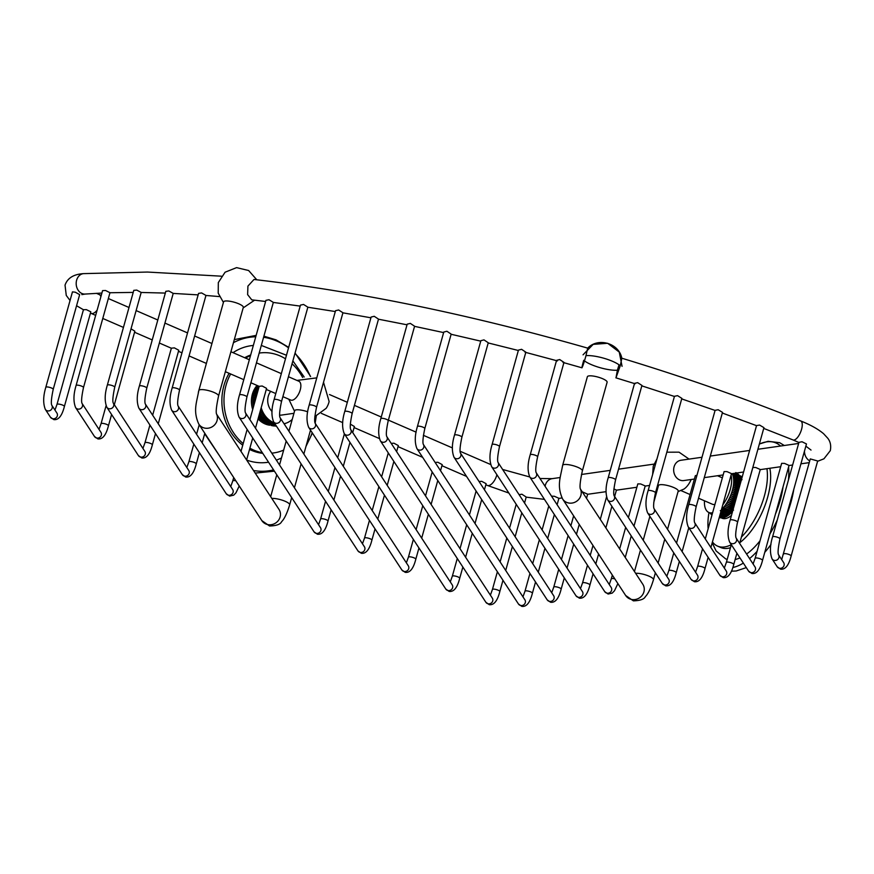 <?xml version="1.0" encoding="UTF-8"?>
<svg xmlns="http://www.w3.org/2000/svg" width="874" height="874" viewBox="0 0 874 874"><rect width="100%" height="100%" fill="white"/><g stroke="black" fill="none" stroke-linecap="round" stroke-linejoin="round"><path stroke-width="1.31" d="M288.529 347.885A67.429 56.996 81.8 0 0 276.905 341.089A67.429 56.996 81.8 0 0 263.587 337.288M255.754 336.796A67.429 56.996 81.8 0 0 233.445 342.684M253.602 470.529A67.429 56.996 81.8 0 0 273.562 469.873M306.413 444.822A67.429 56.996 81.8 0 0 312.193 432.717M314.99 422.765A67.429 56.996 81.8 0 0 316.038 416.199M310.346 376.432A67.429 56.996 81.8 0 0 294.953 353.435M268.547 462.204L267.684 462.335A58.908 49.796 -98.2 0 1 246.807 460.128M233.03 352.67A58.908 49.796 -98.2 0 1 250.98 345.711L253.34 345.438M242.743 445.205A50.452 42.64 81.8 0 1 223.93 385.565A50.452 42.64 -98.2 0 1 229.108 373.307M244.676 357.717A50.452 42.64 -98.2 0 1 250.674 354.997M249.538 449.422A50.452 42.64 81.8 0 0 262.768 453.355M230.66 373.974A50.452 42.64 -98.2 0 0 226.038 385.259A50.452 42.64 81.8 0 0 243.201 443.588M249.888 448.187A50.452 42.64 81.8 0 0 262.331 452.688M271.803 453.147A50.452 42.64 81.8 0 0 273.933 452.896A50.452 42.64 81.8 0 0 283.679 450.077M245.594 358.122A50.452 42.64 -98.2 0 1 250.51 355.576M259.633 353.02L259.174 353.085A50.452 42.64 -98.2 0 1 259.633 353.02A50.452 42.64 -98.2 0 1 285.481 358.799M292.058 363.803A50.452 42.64 -98.2 0 1 302.623 377.47M252.706 409.545A23.063 19.49 81.8 0 1 252.357 394.272A23.063 19.49 -98.2 0 1 257.065 385.445M258.059 418.897A23.063 19.49 81.8 0 0 269.738 425.212M257.185 393.486L253.733 394.076A23.063 19.49 81.8 0 0 253.318 395.78A23.063 19.49 81.8 0 0 253.023 397.539A23.063 19.49 81.8 0 0 252.848 399.32A23.063 19.49 81.8 0 0 252.794 401.122A23.063 19.49 81.8 0 0 252.848 402.925A23.063 19.49 81.8 0 0 253.034 404.728A23.063 19.49 81.8 0 0 253.34 406.508A23.063 19.49 81.8 0 0 253.427 406.934M258.442 417.532A23.063 19.49 81.8 0 0 258.551 417.663A23.063 19.49 81.8 0 0 258.89 418.078A23.063 19.49 81.8 0 0 259.676 418.952L259.698 418.974C260.201 419.454 262.178 419.17 265.598 418.1C263.129 420.176 261.162 420.46 259.676 418.952L258.89 418.078M259.851 419.138A23.063 19.49 81.8 0 0 260.889 420.132L259.72 418.996M256.683 395.299L253.318 395.78L256.912 394.458M256.18 397.091L253.023 397.539L256.41 396.272M256.158 397.178L253.023 397.539M255.667 398.915L252.848 399.32L255.896 398.118M255.612 399.123L252.848 399.32M255.153 400.784L252.794 401.122L255.361 400.019M255.055 401.122L252.794 401.122M254.618 402.674L252.848 402.925L254.815 401.974M254.498 403.122L252.848 402.925M254.094 404.575L253.034 404.728L254.247 404.007M253.952 405.066L253.034 404.728M260.299 410.867L260.856 410.813L260.299 410.9M260.539 410.026A23.063 19.49 81.8 0 0 260.856 410.813L260.223 411.162M259.797 412.681L261.61 412.43L259.797 412.692M260.856 410.813A23.063 19.49 81.8 0 0 261.61 412.43L259.567 413.5M259.283 414.516L262.473 413.97L258.988 415.565M261.61 412.43A23.063 19.49 81.8 0 0 262.473 413.97A23.063 19.49 81.8 0 0 263.424 415.445L258.584 417.029M258.78 416.308L263.424 415.445A23.063 19.49 81.8 0 0 264.472 416.822C261.883 418.832 259.906 419.116 258.551 417.663L264.472 416.822A23.063 19.49 81.8 0 0 265.598 418.1A23.063 19.49 81.8 0 0 266.81 419.291C264.461 421.399 262.484 421.683 260.889 420.132C261.479 420.765 263.445 420.492 266.81 419.291A23.063 19.49 81.8 0 0 268.089 420.361C265.871 422.513 263.893 422.787 262.167 421.202L261.009 420.252M262.167 421.202C262.823 421.967 264.8 421.683 268.089 420.361A23.063 19.49 81.8 0 0 269.432 421.312C267.335 423.486 265.368 423.77 263.511 422.153C264.254 423.038 266.22 422.765 269.432 421.312A23.063 19.49 81.8 0 0 270.831 422.142L265.499 423.442M263.773 422.415L262.408 421.421M265.314 423.355L263.904 422.492M264.909 422.983C265.729 423.988 267.706 423.704 270.831 422.142A23.063 19.49 81.8 0 0 272.273 422.841C269.236 424.513 267.269 424.797 266.352 423.682M261.184 407.699A23.063 19.49 81.8 0 0 274.338 422.929M284.05 423.748A23.063 19.49 81.8 0 0 292.233 419.411M267.193 424.261L272.273 422.841A23.063 19.49 81.8 0 0 273.748 423.409A23.063 19.49 81.8 0 0 274.873 423.748M257.677 391.738L254.268 392.404A23.063 19.49 -98.2 0 0 253.733 394.076L257.415 392.677M257.896 390.94L254.268 392.404A23.063 19.49 -98.2 0 1 254.902 390.798A23.063 19.49 -98.2 0 1 254.968 390.667A23.063 19.49 -98.2 0 1 255.656 389.269L258.824 387.619M258.038 385.86L256.683 387.51L258.704 386.155M259.021 386.92L256.508 387.816M258.595 388.449L255.678 389.225L254.968 390.667M258.147 390.055L254.902 390.798L258.365 389.247M285.59 423.333L286.497 423.016M284.356 424.218L285.372 423.398M275.671 426.075L276.403 426.075M276.315 425.955L274.644 426.031M275.834 425.212L273.256 425.944L276.118 425.649M273.256 425.944L272.71 425.846M275.091 424.076L271.322 425.616L275.627 424.895M267.826 424.251C268.853 425.463 270.82 425.179 273.748 423.409L269.421 425.114L275.037 423.988M270.678 391.355A14.082 11.908 81.8 0 0 268.285 396.173A14.082 11.908 81.8 0 0 272.022 411.49M279.647 415.139A14.082 11.908 81.8 0 0 281.657 415.063L293.937 413.304M314.826 416.581L326.155 408.333A10.248 4.851 -66.5 0 0 328.919 402.335A10.248 4.851 -66.5 0 0 329.127 401.494L323.522 382.277M288.442 376.727L298.908 381.272A10.248 4.851 113.5 0 1 300.241 389.891A10.248 4.851 113.5 0 1 290.747 400.063L282.881 396.654M288.933 431.232L294.669 410.704A10.248 2.524 15.6 0 1 302.513 410.365A10.248 2.524 15.6 0 1 307.703 411.796M352.714 432.564L354.396 426.501L350.332 424.141M396.621 451.629L398.315 445.565L393.912 443.194L391.235 443.391M440.529 470.693L442.222 464.629L437.819 462.259L435.143 462.455M484.436 489.757L486.13 483.693L481.727 481.323L479.05 481.519M114.33 404.695L134.858 331.18L131.024 328.832M158.249 423.759L178.766 350.245L174.363 347.874L171.37 348.18L152.655 415.205M255.481 428.162L266.581 388.373L262.178 386.002L259.196 386.308L249.888 419.607M45.819 387.291A3.835 0.95 -164.4 0 1 48.758 387.16A3.835 0.95 -164.4 0 1 53.216 389.356L79.665 294.625L75.273 292.2L72.455 291.883L45.819 387.291C43.154 396.097 42.99 403.46 45.328 409.382L50.452 417.237L53.806 419.607C58.482 420.252 62.01 415.871 64.392 406.465A3.835 0.95 15.6 0 0 59.935 404.28A3.835 0.95 15.6 0 0 56.996 404.4L54.953 410.081M64.392 406.465L90.82 311.81L86.362 309.636L83.445 309.702L56.996 404.4M265.62 301.475L251.778 299.848L247.626 294.625L247.921 286.104L253.995 279.472C358.22 291.49 469.458 314.378 587.71 348.136L585.973 355.663A20.495 5.058 15.6 0 1 597.827 356.756A20.495 5.058 -164.4 0 1 620.245 365.791L621.829 358.296C619.065 343.253 598.177 337.058 587.667 348.158M584.455 360.875A20.495 5.058 15.6 0 0 605.901 369.112A20.495 5.058 -164.4 0 0 617.394 370.226L615.995 377.776L620.245 365.791M619.032 364.808L617.394 370.226M585.973 355.663C583.22 365.889 579.91 373.93 583.723 360.285M239.52 394.928A3.835 0.95 -164.4 0 1 242.459 394.808A3.835 0.95 -164.4 0 1 246.916 396.993L273.333 302.393L269.006 299.738L265.936 300.328L239.52 394.928C236.865 403.733 236.701 411.108 239.028 417.029L314.061 531.851L317.404 534.222C322.08 534.866 325.62 530.496 327.99 521.09A3.835 0.95 15.6 0 0 323.544 518.894A3.835 0.95 15.6 0 0 320.594 519.025L318.551 524.695M274.075 399.669A3.835 0.95 -164.4 0 1 277.014 399.538A3.835 0.95 -164.4 0 1 281.461 401.734L307.867 307.167L303.562 304.458L300.47 305.102L274.075 399.669C271.41 408.475 271.246 415.838 273.584 421.76L357.969 550.915L361.312 553.286C365.988 553.941 369.527 549.56 371.898 540.154A3.835 0.95 15.6 0 0 367.451 537.958A3.835 0.95 15.6 0 0 364.513 538.089L362.459 543.759M309.145 405.219A3.835 0.95 -164.4 0 1 312.084 405.088A3.835 0.95 -164.4 0 1 316.541 407.284L342.936 312.75L338.642 309.986L335.54 310.685L309.145 405.219C306.479 414.025 306.315 421.388 308.653 427.31L401.876 569.979L405.219 572.35C409.906 573.005 413.435 568.624 415.806 559.218A3.835 0.95 15.6 0 0 411.359 557.022A3.835 0.95 15.6 0 0 408.42 557.153L406.366 562.823M344.738 411.545A3.835 0.95 -164.4 0 1 347.677 411.414A3.835 0.95 -164.4 0 1 352.124 413.61L378.508 319.108L374.236 316.301L371.122 317.043L344.738 411.545C342.073 420.35 341.909 427.714 344.247 433.635L445.784 589.043L449.127 591.414C453.814 592.069 457.342 587.689 459.713 578.282A3.835 0.95 15.6 0 0 455.267 576.086A3.835 0.95 15.6 0 0 452.328 576.217L450.274 581.887M380.824 418.635A3.835 0.95 -164.4 0 1 383.762 418.515A3.835 0.95 -164.4 0 1 388.22 420.7L414.593 326.231L410.321 323.391L407.197 324.167L380.824 418.635C378.158 427.452 377.994 434.815 380.332 440.736L485.889 602.295L489.232 604.666C493.919 605.311 497.448 600.941 499.83 591.534A3.835 0.95 15.6 0 0 495.372 589.338A3.835 0.95 15.6 0 0 492.433 589.469L490.38 595.139M417.411 426.501A3.835 0.95 -164.4 0 1 420.35 426.37A3.835 0.95 -164.4 0 1 424.808 428.566L451.17 334.108L446.909 331.257L443.784 332.044L417.411 426.501C414.746 435.307 414.582 442.67 416.92 448.591L518.457 604L521.8 606.37C526.487 607.015 530.015 602.645 532.397 593.238A3.835 0.95 15.6 0 0 527.94 591.043A3.835 0.95 15.6 0 0 525.001 591.174L529.95 573.453M454.502 435.121A3.835 0.95 -164.4 0 1 457.441 435.001A3.835 0.95 -164.4 0 1 461.887 437.186L488.26 342.75L483.988 339.888L480.864 340.685L454.502 435.121C451.836 443.926 451.672 451.301 454.01 457.222L547.222 599.892L550.565 602.262C555.252 602.907 558.781 598.537 561.163 589.12A3.835 0.95 15.6 0 0 556.705 586.935A3.835 0.95 15.6 0 0 553.766 587.066L558.715 569.335M492.095 444.527A3.835 0.95 -164.4 0 1 495.034 444.407A3.835 0.95 -164.4 0 1 499.491 446.592L525.853 352.167L521.581 349.316L518.457 350.103L492.095 444.527C489.429 453.344 489.265 460.707 491.603 466.629L575.988 595.784L579.342 598.155C584.018 598.799 587.546 594.418 589.928 585.012A3.835 0.95 15.6 0 0 585.471 582.827A3.835 0.95 15.6 0 0 582.532 582.947L587.481 565.227M530.223 454.753A3.835 0.95 -164.4 0 1 533.162 454.622A3.835 0.95 -164.4 0 1 537.619 456.818L563.981 362.393L559.71 359.553L556.585 360.328L530.223 454.753C527.557 463.559 527.393 470.922 529.731 476.843L604.753 591.676L608.107 594.036L612.237 593.096L614.498 590.748L617.874 583.581M198.824 390.514L223.569 301.88A10.248 2.524 15.6 0 1 231.413 301.541A10.248 2.524 15.6 0 1 243.311 307.386L218.555 396.02A10.248 2.524 -164.4 0 0 206.668 390.175A10.248 2.524 -164.4 0 0 198.824 390.514C196.552 403.1 192.881 410.955 198.813 424.141L261.85 520.62L269.563 525.995C276.446 525.777 280.456 524.334 281.603 521.68C282.324 521.024 285.842 517.495 289.655 504.844A10.248 2.524 15.6 0 0 277.768 498.999A10.248 2.524 15.6 0 0 271.847 498.453M76.093 385.489A3.835 0.95 -164.4 0 1 79.031 385.358A3.835 0.95 -164.4 0 1 83.489 387.553L109.971 292.703L105.525 290.485L102.575 290.638L76.093 385.489C73.427 394.294 73.263 401.658 75.601 407.579L94.512 436.53L97.866 438.901C102.542 439.546 106.071 435.165 108.452 425.758A3.835 0.95 15.6 0 0 103.995 423.573A3.835 0.95 15.6 0 0 101.056 423.693L99.002 429.374M107.327 385.15A3.835 0.95 -164.4 0 1 110.266 385.03A3.835 0.95 -164.4 0 1 114.723 387.215L141.184 292.429L136.77 290.102L133.788 290.354L107.327 385.15C104.662 393.956 104.498 401.319 106.836 407.24L138.42 455.594L141.774 457.965C146.45 458.61 149.978 454.24 152.36 444.822A3.835 0.95 15.6 0 0 147.903 442.637A3.835 0.95 15.6 0 0 144.964 442.768L142.921 448.438M139.37 386.057A3.835 0.95 -164.4 0 1 142.309 385.937A3.835 0.95 -164.4 0 1 146.766 388.122L173.216 293.391L168.824 290.966L165.82 291.315L139.37 386.057C136.705 394.873 136.541 402.237 138.879 408.158L182.327 474.658L185.681 477.029C190.357 477.674 193.886 473.304 196.268 463.897A3.835 0.95 15.6 0 0 191.81 461.701A3.835 0.95 15.6 0 0 188.871 461.833L186.828 467.503M172.134 388.056A3.835 0.95 -164.4 0 1 175.073 387.936A3.835 0.95 -164.4 0 1 179.52 390.121L205.958 295.434L201.599 292.932L198.573 293.369L172.134 388.056C169.469 396.872 169.305 404.236 171.643 410.157L226.235 493.723L229.589 496.093L233.729 495.154L235.991 492.794L239.225 485.999M524.542 503.009L526.203 497.044L521.931 494.225L519.08 494.651M557.109 504.713L558.901 498.289L554.4 496.279L551.527 496.17M586.552 498.169L587.667 494.181L582.455 491.898M614.641 496.487L616.432 490.074L613.876 488.937M633.989 526.104L645.209 485.955L640.697 483.956L637.812 483.89L628.406 517.561M694.404 479.039L683.807 480.558A10.248 8.664 -98.1 0 1 674.083 466.814A10.248 8.664 -98.1 0 1 680.912 460.27L701.997 457.255M678.06 491.603L683.861 489.112A14.082 6.675 -66.5 0 0 691.17 479.498M653.752 502.495L658.472 485.562A10.248 2.524 15.6 0 1 666.327 485.223A10.248 2.524 15.6 0 1 678.213 491.068L667.539 529.305M704.477 500.791A23.063 10.936 -66.5 0 0 708.836 512.47A23.063 10.936 -66.5 0 0 712.015 512.852A23.063 10.936 113.5 0 0 712.616 512.732M731.035 475.314A23.063 10.936 113.5 0 1 722.809 504.779M714.954 504.342A14.082 6.675 113.5 0 1 712.408 504.243L698.534 498.213M710.638 513.246A23.063 10.936 -66.5 0 0 710.933 513.388A23.063 10.936 -66.5 0 0 711.436 513.573A23.063 10.936 -66.5 0 0 712.277 513.77A23.063 10.936 -66.5 0 0 712.321 513.77M722.612 517.736A23.063 10.936 -66.5 0 0 723.049 517.703A23.063 10.936 -66.5 0 0 723.148 517.681L719.269 517.452M721.159 517.823L722.077 518.227A23.063 10.936 -66.5 0 0 725.256 518.599A23.063 10.936 113.5 0 0 731.462 515.442M739.535 475.522L740.453 475.915A23.063 10.936 113.5 0 1 742.168 477.106M732.631 511.257A23.063 10.936 113.5 0 1 732.51 511.388A23.063 10.936 113.5 0 1 731.472 512.546A23.063 10.936 113.5 0 1 730.413 513.595A23.063 10.936 113.5 0 1 729.342 514.546A23.063 10.936 113.5 0 1 728.271 515.376A23.063 10.936 113.5 0 1 727.212 516.086A23.063 10.936 113.5 0 1 726.163 516.687A23.063 10.936 113.5 0 1 725.136 517.146A23.063 10.936 113.5 0 1 724.131 517.484A23.063 10.936 113.5 0 1 723.148 517.681L719.335 517.211M734.597 473.304L740.66 476.887A23.063 10.936 113.5 0 1 740.726 476.986A23.063 10.936 113.5 0 1 741.196 477.717A23.063 10.936 113.5 0 1 741.655 478.657A23.063 10.936 113.5 0 1 741.698 478.766M766.935 468.683A50.452 23.915 113.5 0 1 741.414 537.04M736.902 553.231L733.756 564.462A3.835 0.95 15.6 0 0 729.309 562.277A3.835 0.95 15.6 0 0 726.37 562.397L731.319 544.677A50.452 23.915 113.5 0 1 724.524 546.949A50.452 23.915 -66.5 0 1 717.576 546.13L720.81 547.528A50.452 23.915 -66.5 0 0 727.758 548.348A50.452 23.915 113.5 0 0 730.456 547.736M708.978 512.535A50.452 23.915 -66.5 0 0 708.137 528.77M712.441 541.902A50.452 23.915 -66.5 0 0 717.576 546.13M769.841 468.267A50.452 23.915 113.5 0 1 739.852 542.645M783.038 486.905A58.908 27.924 113.5 0 1 775.457 514.043M760.019 540.788A58.908 27.924 113.5 0 1 746.593 554.029M739.961 557.907A58.908 27.924 113.5 0 1 735.143 559.524M732.816 567.51A67.429 31.967 -66.5 0 0 743.348 563.085M749.564 558.573A67.429 31.967 -66.5 0 0 757.07 551.352M769.896 533.981A67.429 31.967 -66.5 0 0 777.27 519.986M788.457 479.924A67.429 31.967 -66.5 0 0 788.599 466.967M780.526 446.035A67.429 31.967 -66.5 0 0 766.629 441.862A67.429 31.967 -66.5 0 0 759.364 444.047M749.717 450.066A67.429 31.967 -66.5 0 0 749.149 450.514M723.77 567.237A67.429 31.967 -66.5 0 0 724.601 567.466M727.201 559.415A58.908 27.924 113.5 0 1 725.584 558.825L716.09 550.904L712.179 542.83M752.831 563.566A67.429 31.967 -66.5 0 0 753.486 563.085M764.75 552.379A67.429 31.967 -66.5 0 0 770.955 544.491M786.436 515.704A67.429 31.967 -66.5 0 0 793.811 489.298M719.499 516.61L724.131 517.484L719.4 516.982M719.728 515.802L725.136 517.146L719.597 516.294M720.001 514.819L726.163 516.687L719.848 515.365M720.318 513.693L727.212 516.086L720.165 514.218M720.668 512.448L728.271 515.376L720.547 512.885M729.342 514.546C725.912 515.005 722.896 513.704 720.307 510.624L729.342 514.546M730.413 513.595C727.059 514.032 724.054 512.721 721.378 509.673L730.413 513.595M732.925 510.197L724.502 506.221A23.063 10.936 113.5 0 1 723.475 507.466L732.51 511.388C729.342 511.738 726.327 510.427 723.475 507.466A23.063 10.936 113.5 0 1 722.437 508.624L731.472 512.546C728.206 512.94 725.191 511.64 722.437 508.624A23.063 10.936 113.5 0 1 721.465 509.597M733.308 508.832L725.496 504.888A23.063 10.936 113.5 0 1 724.502 506.221L733.537 510.143M733.723 507.324L726.458 503.479A23.063 10.936 113.5 0 1 725.496 504.888L733.439 508.362M734.182 505.696L727.386 501.993A23.063 10.936 113.5 0 1 726.458 503.479L733.898 506.702M726.458 503.479L733.92 506.658M734.663 503.97L728.261 500.452A23.063 10.936 113.5 0 1 727.386 501.993L734.368 505.03M727.386 501.993L734.411 504.877M735.165 502.189L729.091 498.857A23.063 10.936 113.5 0 1 728.261 500.452L734.848 503.304M728.261 500.452L734.925 503.053M735.668 500.365L729.866 497.23A23.063 10.936 113.5 0 1 729.091 498.857L735.34 501.567M729.091 498.857L735.438 501.195M736.192 498.519L730.588 495.558A23.063 10.936 113.5 0 1 729.866 497.23L735.821 499.808M729.866 497.23L735.963 499.327M736.706 496.661L731.232 493.876A23.063 10.936 113.5 0 1 730.588 495.558L736.312 498.049M730.588 495.558L736.476 497.459M737.219 494.826L731.811 492.182A23.063 10.936 113.5 0 1 731.232 493.876L736.804 496.301M731.232 493.876L737 495.602M737.722 493.002L732.325 490.489A23.063 10.936 113.5 0 1 731.811 492.182L737.295 494.564M731.811 492.182L737.514 493.777M738.224 491.232L732.762 488.806A23.063 10.936 113.5 0 1 732.325 490.489L737.765 492.849M732.325 490.489L738.017 491.975M738.705 489.495L733.111 487.146A23.063 10.936 113.5 0 1 732.762 488.806L738.235 491.177M732.762 488.806L738.497 490.227M739.175 487.834L733.384 485.507A23.063 10.936 113.5 0 1 733.111 487.146L738.978 488.533M739.612 486.239L733.581 483.923A23.063 10.936 113.5 0 1 733.384 485.507L739.426 486.916M740.038 484.72L733.69 482.382A23.063 10.936 113.5 0 1 733.581 483.923L739.852 485.387M740.431 483.322L733.723 480.908A23.063 10.936 113.5 0 1 733.69 482.382L740.245 483.956M740.791 482.044L733.668 479.498A23.063 10.936 113.5 0 1 733.723 480.908L740.617 482.656M741.108 480.908L733.526 478.165A23.063 10.936 113.5 0 1 733.668 479.498L740.934 481.498M741.37 479.946L733.308 476.931A23.063 10.936 113.5 0 1 733.526 478.165L741.218 480.514M732.084 473.653A23.063 10.936 113.5 0 1 732.161 473.795C735.886 473.326 738.901 474.637 741.196 477.717L732.161 473.795A23.063 10.936 113.5 0 1 732.62 474.735C736.411 474.298 739.426 475.598 741.655 478.657L732.62 474.735A23.063 10.936 113.5 0 1 733.002 475.773C736.858 475.38 739.874 476.691 742.037 479.706L733.002 475.773A23.063 10.936 113.5 0 1 733.308 476.931L741.436 479.706M735.46 473.173L740.573 476.778M740.54 476.734L735.952 473.107M736.345 473.053L739.131 475.106M738.224 474.265L736.498 473.031M736.585 473.02L737.339 473.544M719.226 517.594L723.049 517.703M721.105 517.823L719.204 517.681M719.193 517.725L719.881 517.779M712.124 514.48L711.436 513.573L712.157 514.371M712.026 514.83L710.649 513.267L712.059 514.742M710.081 513.016L712.015 514.895M711.949 514.841L710.059 513.005M709.775 512.885L711.065 514.13M696.96 475.281L695.343 475.674L676.531 543.071M710.879 547.506L731.505 473.632L727.004 471.621L724.109 471.567L705.296 538.952M739.644 543.399L760.271 469.513L755.77 467.514L752.875 467.459L737.022 524.236M762.532 560.354L789.036 465.405L784.535 463.406L781.64 463.34L755.136 558.289A3.835 0.95 15.6 0 1 758.075 558.169A3.835 0.95 15.6 0 1 762.532 560.354C760.151 569.761 756.622 574.142 751.935 573.486L748.592 571.126A3.835 3.583 146.8 0 0 754.808 571.039A3.835 3.583 146.8 0 0 755.016 566.92L736.137 538.034C735.22 536.297 735.7 530.999 737.558 522.139A3.835 0.95 -164.4 0 0 733.111 519.954A3.835 0.95 -164.4 0 0 730.161 520.074C727.507 528.879 727.343 536.243 729.67 542.164L748.592 571.126M802.026 441.752L798.956 442.342L772.572 536.833A3.835 0.95 15.6 0 1 775.511 536.712A3.835 0.95 15.6 0 1 779.958 538.897L806.473 443.959L802.026 441.752M783.749 553.952A3.835 0.95 -164.4 0 1 786.687 553.821A3.835 0.95 -164.4 0 1 791.145 556.017L817.682 460.98L810.285 458.926L781.695 559.622M608.184 477.794A3.835 0.95 -164.4 0 1 611.123 477.663A3.835 0.95 -164.4 0 1 615.569 479.848L641.942 385.423L637.649 382.659L634.546 383.358L608.184 477.794C605.518 486.599 605.354 493.963 607.692 499.884L662.295 583.45L665.638 585.82C670.314 586.465 673.854 582.095 676.225 572.689A3.835 0.95 15.6 0 0 671.778 570.493A3.835 0.95 15.6 0 0 668.829 570.624L666.786 576.294M648.093 490.74A3.835 0.95 -164.4 0 1 651.043 490.62A3.835 0.95 -164.4 0 1 655.489 492.805L681.862 398.358L677.558 395.649L674.466 396.293L648.093 490.74C645.438 499.546 645.274 506.92 647.601 512.841L691.061 579.342L694.404 581.713C699.091 582.357 702.62 577.987 704.99 568.57A3.835 0.95 15.6 0 0 700.544 566.385A3.835 0.95 15.6 0 0 697.605 566.505L695.551 572.186M688.723 504.79A3.835 0.95 -164.4 0 1 691.662 504.659A3.835 0.95 -164.4 0 1 696.119 506.854L722.503 412.375L718.166 409.742L715.107 410.321L688.723 504.79C686.068 513.595 685.904 520.959 688.231 526.88L719.826 575.234L723.169 577.605C727.856 578.249 731.385 573.868 733.756 564.462M737.558 522.139L763.942 427.637L759.593 425.081L756.556 425.572L730.161 520.074M582.368 470.889A10.248 2.524 15.6 0 0 570.471 465.044A10.248 2.524 15.6 0 0 562.627 465.372L587.372 376.738A10.248 2.524 15.6 0 1 595.227 376.41A10.248 2.524 15.6 0 1 607.113 382.255L582.368 470.889C580.249 480.711 579.571 486.72 580.336 488.905L642.805 584.269A10.248 9.559 -33.2 0 1 642.248 595.249A10.248 9.559 -33.2 0 1 631.563 599.444A10.248 9.559 -33.2 0 1 625.653 595.478L633.377 600.853C640.249 600.635 644.258 599.193 645.405 596.538C646.126 595.882 649.655 592.354 653.468 579.713A10.248 2.524 -164.4 0 0 641.571 573.857A10.248 2.524 -164.4 0 0 635.649 573.322M485.824 484.764L487.255 485.387A10.248 4.851 -66.5 0 0 496.76 475.216A10.248 4.851 -66.5 0 0 496.891 474.713M100.881 296.69A10.248 4.851 -66.5 0 0 99.243 294.571L96.468 293.325M95.67 315.361L91.082 313.373A10.248 4.851 -66.5 0 0 97.123 310.15M221.373 276.184L147.488 272.054L83.631 273.628A10.248 8.216 85.7 0 0 76.628 280.193A10.248 8.216 85.7 0 0 85.182 294.057L81.828 294.614M83.489 387.553C81.621 396.403 81.151 401.701 82.058 403.438L82.025 403.384A3.835 3.583 146.8 0 1 77.808 409.065A3.835 3.583 146.8 0 1 75.601 407.579M82.025 403.384L100.936 432.335A3.835 3.583 146.8 0 1 96.73 438.016A3.835 3.583 146.8 0 1 94.512 436.53M113.292 403.089A3.835 3.583 146.8 0 1 109.042 408.726A3.835 3.583 146.8 0 1 106.836 407.24M114.723 387.215C112.855 396.075 112.385 401.374 113.292 403.111L144.855 451.399A3.835 3.583 146.8 0 1 140.638 457.08A3.835 3.583 146.8 0 1 138.42 455.594M146.766 388.122C144.909 396.982 144.428 402.28 145.346 404.017A3.835 3.583 146.8 0 1 141.096 409.633A3.835 3.583 146.8 0 1 138.879 408.158M145.346 404.017L188.762 470.463A3.835 3.583 146.8 0 1 184.545 476.144A3.835 3.583 146.8 0 1 182.327 474.658M179.52 390.121C177.662 398.981 177.193 404.28 178.099 406.017L178.067 405.951A3.835 3.583 146.8 0 1 173.85 411.632A3.835 3.583 146.8 0 1 171.643 410.157M178.067 405.951L232.67 489.527A3.835 3.583 146.8 0 1 228.453 495.208A3.835 3.583 146.8 0 1 226.235 493.723M233.719 477.565L232.779 480.897A3.835 0.95 15.6 0 1 235.729 480.766A3.835 0.95 15.6 0 1 235.827 480.787M216.479 413.828A10.248 9.559 146.8 0 1 215.07 424.338A10.248 9.559 146.8 0 1 204.724 428.096A10.248 9.559 146.8 0 1 198.813 424.141M218.555 396.02C216.435 405.853 215.758 411.851 216.523 414.047L279.003 509.411A10.248 9.559 146.8 0 1 278.445 520.391A10.248 9.559 146.8 0 1 267.75 524.586A10.248 9.559 146.8 0 1 261.85 520.62M245.485 412.867A3.835 3.583 146.8 0 1 241.246 418.504A3.835 3.583 146.8 0 1 239.028 417.029M246.916 396.993C245.059 405.853 244.578 411.151 245.496 412.889L320.485 527.656A3.835 3.583 146.8 0 1 316.268 533.337A3.835 3.583 146.8 0 1 314.061 531.851M280.03 417.608A3.835 3.583 146.8 0 1 275.791 423.245A3.835 3.583 146.8 0 1 273.584 421.76M281.461 401.734C279.604 410.594 279.134 415.882 280.041 417.619L364.392 546.72A3.835 3.583 146.8 0 1 360.175 552.401A3.835 3.583 146.8 0 1 357.969 550.915M316.541 407.284C314.684 416.133 314.203 421.432 315.121 423.169A3.835 3.583 146.8 0 1 310.871 428.795A3.835 3.583 146.8 0 1 308.653 427.31M315.121 423.169L408.3 565.784A3.835 3.583 146.8 0 1 404.083 571.465A3.835 3.583 146.8 0 1 401.876 569.979M352.124 413.61C350.266 422.47 349.797 427.757 350.703 429.495L350.671 429.44A3.835 3.583 146.8 0 1 346.454 435.121A3.835 3.583 146.8 0 1 344.247 433.635M350.671 429.44L452.208 584.848A3.835 3.583 146.8 0 1 447.991 590.529A3.835 3.583 146.8 0 1 445.784 589.043M386.789 436.574A3.835 3.583 146.8 0 1 382.539 442.211A3.835 3.583 146.8 0 1 380.332 440.736M388.22 420.7C386.352 429.56 385.882 434.859 386.789 436.596L492.313 598.1A3.835 3.583 146.8 0 1 488.107 603.781A3.835 3.583 146.8 0 1 485.889 602.295M545.092 486.315A10.248 8.664 -98.1 0 1 545.343 485.212A10.248 8.664 -98.1 0 1 552.16 478.657L539.979 478.493M809.728 460.904A10.248 8.664 -98.1 0 1 804.484 451.082M621.764 358.198C684.768 377.339 744.419 398.26 800.704 420.951A10.248 4.097 112 0 1 801.556 429.363A10.248 4.097 112 0 1 793.035 439.95L798.912 442.495M615.569 479.848C613.712 488.708 613.242 494.007 614.149 495.744A3.835 3.583 146.8 0 1 609.899 501.359A3.835 3.583 146.8 0 1 607.692 499.884M614.149 495.744L668.719 579.254A3.835 3.583 146.8 0 1 664.502 584.935A3.835 3.583 146.8 0 1 662.295 583.45M654.058 508.679A3.835 3.583 146.8 0 1 649.819 514.316A3.835 3.583 146.8 0 1 647.601 512.841M655.489 492.805C653.632 501.665 653.151 506.964 654.069 508.701L697.485 575.147A3.835 3.583 146.8 0 1 693.268 580.828A3.835 3.583 146.8 0 1 691.061 579.342M696.119 506.854C694.262 515.715 693.781 521.013 694.699 522.739L694.666 522.685A3.835 3.583 146.8 0 1 690.449 528.366A3.835 3.583 146.8 0 1 688.231 526.88M694.666 522.685L726.25 571.028A3.835 3.583 146.8 0 1 722.033 576.72A3.835 3.583 146.8 0 1 719.826 575.234M736.126 538.013A3.835 3.583 146.8 0 1 731.888 543.65A3.835 3.583 146.8 0 1 729.67 542.164M772.572 536.833C769.907 545.638 769.743 553.013 772.081 558.923A3.835 3.583 -33.2 0 0 778.275 558.868A3.835 3.583 -33.2 0 0 778.537 554.772L783.639 562.583A3.835 3.583 -33.2 0 1 779.422 568.264A3.835 3.583 -33.2 0 1 777.204 566.778L780.558 569.149C785.234 569.804 788.763 565.423 791.145 556.017M562.627 465.372C560.365 477.958 556.683 485.813 562.616 498.999A10.248 9.559 -33.2 0 0 568.526 502.965A10.248 9.559 -33.2 0 0 578.883 499.207A10.248 9.559 -33.2 0 0 580.281 488.686M424.808 428.566C422.94 437.415 422.47 442.714 423.377 444.451L524.881 599.804A3.835 3.583 146.8 0 1 520.675 605.485A3.835 3.583 146.8 0 1 518.457 604M423.377 444.44A3.835 3.583 146.8 0 1 419.127 450.077A3.835 3.583 146.8 0 1 416.92 448.591M461.887 437.186C460.03 446.046 459.56 451.345 460.467 453.082L553.646 595.697A3.835 3.583 146.8 0 1 549.44 601.378A3.835 3.583 146.8 0 1 547.222 599.892M460.456 453.06A3.835 3.583 146.8 0 1 456.217 458.697A3.835 3.583 146.8 0 1 454.01 457.222M499.491 446.592C497.634 455.452 497.153 460.751 498.071 462.488L582.412 591.578A3.835 3.583 146.8 0 1 578.206 597.27A3.835 3.583 146.8 0 1 575.988 595.784M498.06 462.477A3.835 3.583 146.8 0 1 493.821 468.103A3.835 3.583 146.8 0 1 491.603 466.629M612.346 575.114L611.297 578.839A3.835 0.95 15.6 0 1 614.236 578.719A3.835 0.95 15.6 0 1 614.772 578.839M537.619 456.818C535.762 465.667 535.281 470.966 536.199 472.703L611.188 587.47A3.835 3.583 146.8 0 1 606.971 593.151A3.835 3.583 146.8 0 1 604.753 591.676M536.188 472.692A3.835 3.583 146.8 0 1 531.949 478.329A3.835 3.583 146.8 0 1 529.731 476.843M51.785 405.23A3.835 3.583 146.8 0 1 47.535 410.867A3.835 3.583 146.8 0 1 45.328 409.382M53.216 389.356C51.348 398.216 50.878 403.504 51.785 405.241L56.886 413.031A3.835 3.583 146.8 0 1 52.669 418.722A3.835 3.583 146.8 0 1 50.452 417.237M288.682 347.349L276.031 339.855L263.904 336.162M256.158 335.365L234.308 339.615M204.669 369.56L198.354 392.251M204.68 433.766L219.134 455.256M255.263 473.085L274.414 471.173M305.987 446.374L312.4 433.045M315.153 423.224L316.279 416.1M310.609 376.454L295.073 352.987M261.315 345.427L286.475 355.259M292.877 360.875L304.174 377.011M276.403 460.183L281.45 458.052M273.933 452.896L271.825 453.202M265.827 423.628L266.941 424.174M255.721 389.138L256.563 387.695M276.075 426.097L275.223 426.086M268.657 424.862L267.586 424.447M288.802 399.221L294.516 411.228M321.359 413.358L342.739 422.634M354.101 427.572L379.349 438.54M398.009 446.636L422.623 457.331M441.916 465.7L466.53 476.396M329.52 394.556L347.317 402.291M354.429 405.372L381.272 417.029M388.384 420.121L416.122 432.16M423.387 435.318L452.393 447.914M460.117 451.268L490.653 464.52M316.781 377.863L296.963 380.419M281.341 373.635L256.453 362.841M249.341 359.749L230.922 351.752M211.945 343.515L194.64 335.998M187.528 332.907L164.924 323.096M157.812 320.004L136.115 310.587M129.002 307.495L108.343 298.526M101.231 295.434L99.243 294.571M275.78 393.562L266.286 389.443M102.771 318.453L123.442 327.422M134.563 332.251L152.251 339.931M159.363 343.023L171.359 348.234M178.471 351.315L181.967 352.834M189.079 355.926L206.384 363.431M225.361 371.679L243.78 379.677M250.893 382.757L259.174 386.363M91.082 313.373L90.459 313.1M83.631 273.628C73.689 274.218 67.484 278.052 65.037 285.142L66.26 295.423L70.051 300.503M76.562 305.725L83.434 309.735M223.416 302.404L218.216 293.161L218.325 282.564L225.088 272.207L236.581 267.63L248.62 270.514L256.814 279.8M622.069 366.348L619.251 352.069L607.659 343.274L593.162 344.378L583.045 354.822M581.975 367.812L562.998 362.437M273.322 302.437L300.197 306.108M307.845 307.233L335.299 311.548M342.914 312.826L370.915 317.797M378.486 319.207L407.022 324.811M414.56 326.352L443.631 332.59M451.126 334.272L480.733 341.144M488.205 342.947L518.358 350.496M525.034 352.222L557.437 360.907M254.596 300.175L243.158 307.921M219.418 296.581L205.947 295.467M85.182 294.057L101.897 293.052M109.949 292.746L133.219 292.408M141.173 292.462L165.328 293.074M173.205 293.413L198.147 294.888M111.588 414.527L108.452 425.758M106.082 405.722L101.056 423.693M155.496 433.591L152.36 444.822M149.913 425.037L144.964 442.768M204.8 433.318L202.156 442.823M199.403 452.656L196.268 463.897M188.871 461.833L193.82 444.112M196.563 434.28L199.217 424.764M232.779 480.897L230.736 486.567M252.728 437.994L246.621 459.855M247.145 429.44L241.038 451.312M310.51 430.15L303.846 454.043M301.093 463.876L294.429 487.768M291.676 497.601L289.655 504.844M286.191 441.064L279.516 464.957M276.774 474.79L270.667 496.661M349.961 442.397L343.296 466.29M340.543 476.122L333.879 500.015M331.126 509.848L327.99 521.09M320.594 519.025L325.543 501.305M328.296 491.472L334.961 467.579M337.714 457.747L344.378 433.854M393.868 461.461L387.204 485.354M384.451 495.187L377.787 519.08M375.044 528.912L371.898 540.154M364.513 538.089L369.451 520.369M372.204 510.536L378.868 486.643M381.621 476.811L388.285 452.918M437.776 480.525L431.111 504.418M428.369 514.251L421.694 538.144M418.952 547.976L415.806 559.218M408.42 557.153L413.369 539.433M416.111 529.6L422.776 505.707M425.529 495.875L432.193 471.982M481.694 499.589L475.019 523.482M472.277 533.315L465.602 557.208M462.859 567.04L459.713 578.282M452.328 576.217L457.277 558.497M460.019 548.664L466.683 524.771M469.436 514.939L476.101 491.046M521.8 512.841L515.125 536.734M512.383 546.567L505.707 570.46M502.965 580.292L499.83 591.534M492.433 589.469L497.382 571.749M500.125 561.916L506.8 538.023M509.542 528.18L516.217 504.287M544.447 499.36L526.181 497.153M487.255 485.387L508.865 493.045M649.579 485.441L645.176 486.075M636.873 487.255L616.399 490.183M606.053 491.669L587.634 494.291M561.993 497.962L558.868 498.409M656.975 458.937L653.228 466.246L652.649 474.429M657.587 485.299L658.33 486.086M666.829 452.197L679.032 452.175L689.083 459.101M653.949 464.116L618.552 469.174M610.26 470.365L581.472 474.473M560.168 477.521L552.16 478.657M529.83 476.986L502.637 469.469M722.35 477.849L717.499 475.74M708.836 512.47L710.933 513.388M784.284 445.5L779.663 442.703L768.104 441.304L759.375 443.992M731.341 571.181L736.203 570.984L746.309 567.619M737.754 473.85L738.847 474.811M735.832 472.561L736.815 473.173M720.777 517.823L719.236 517.725M711.534 514.535L710.442 513.584M690.078 494.542L681.01 490.598M710.3 456.064L749.608 450.449M757.911 449.269L798.639 443.446M704.28 477.63L723.169 474.932M731.472 473.741L743.588 472.015M760.238 469.633L780.701 466.705M789.004 465.525L792.62 465.012M800.923 463.821L809.248 462.63M805.861 446.155L811.028 450.066M800.704 420.951C810.515 424.851 818.151 429.112 823.614 433.733L827.754 438.224C830.409 441.578 831.261 445.729 830.3 450.656L823.931 458.817L817.583 461.308M615.886 377.83L635.125 383.762M793.035 439.95L763.734 428.413M641.811 385.86L674.422 396.457M681.709 398.894L715.074 410.441M722.317 413.031L756.523 425.66M688.778 527.721L682.113 551.614M679.36 561.447L676.225 572.689M668.829 570.624L673.778 552.903M708.137 557.339L704.99 568.57M697.605 566.505L702.543 548.785M726.37 562.397L724.317 568.067M755.136 558.289L753.082 563.959M779.958 538.897C778.1 547.758 777.631 553.056 778.537 554.793M772.081 558.923L777.204 566.778M649.885 516.326L643.209 540.219M640.467 550.052L634.469 571.52M664.786 539.138L658.122 563.031M655.369 572.863L653.468 579.713M562.616 498.999L625.653 595.478M554.367 514.546L547.692 538.439M544.95 548.271L538.275 572.164M535.533 581.997L532.397 593.238M532.692 563.621L539.367 539.728M542.109 529.895L548.785 506.002M525.001 591.174L522.947 596.844M579.222 524.422L576.458 534.331M573.715 544.163L567.04 568.056M564.298 577.889L561.163 589.12M561.458 559.502L568.133 535.609M570.875 525.777L573.639 515.879M553.766 587.066L551.712 592.736M611.898 506.319L605.901 527.787M598.581 554.04L595.806 563.949M593.064 573.781L589.928 585.012M590.223 555.394L592.987 545.496M600.318 519.243L606.523 497.011M582.532 582.947L580.478 588.617M631.246 535.937L625.26 557.404M619.666 548.861L625.664 527.393M611.297 578.839L609.254 584.509"/></g></svg>
